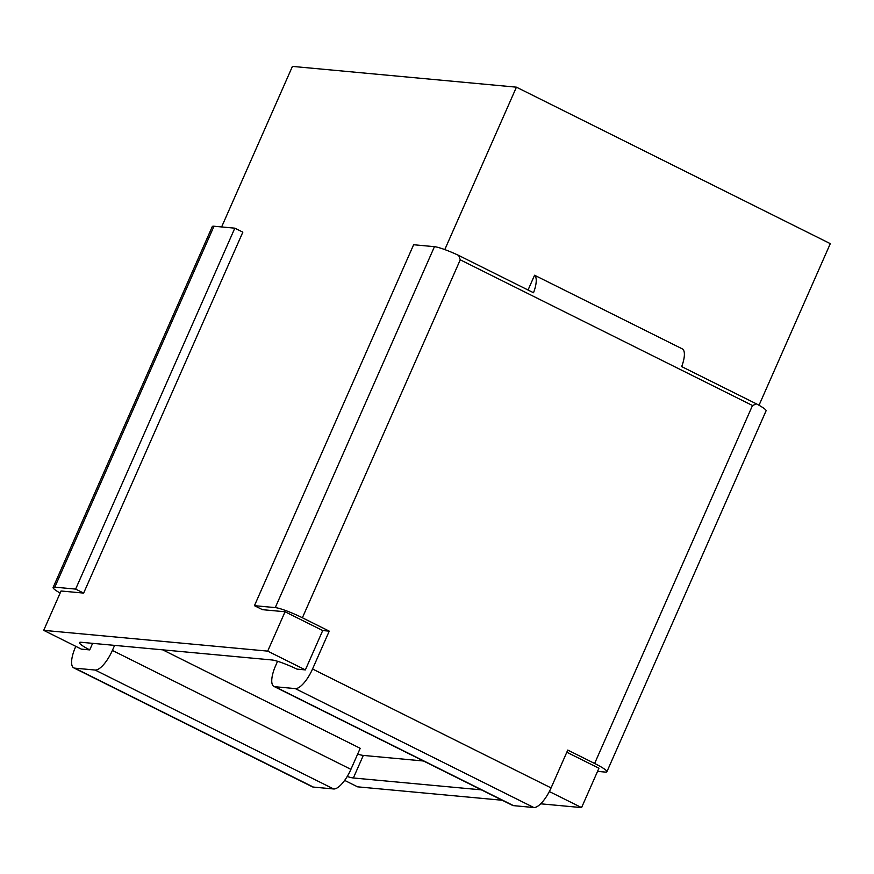 <?xml version="1.0" encoding="UTF-8"?>
<svg xmlns="http://www.w3.org/2000/svg" width="874" height="874" viewBox="0 0 874 874"><rect width="100%" height="100%" fill="white"/><g stroke="black" fill="none" stroke-linecap="round" stroke-linejoin="round"><path stroke-width="1.31" d="M221.625 226.945L292.429 66.402L516.425 87.171L444.79 249.593M54.811 587.164L213.999 226.235A22.451 2.819 -156.2 0 0 212.295 226.563L53.106 587.492A22.451 2.819 23.8 0 1 54.811 587.164L75.634 589.098L234.822 228.169L242.841 232.156L83.653 593.085L61.06 590.999L43.7 630.351L81.369 649.131L89.727 649.906A22.538 2.83 23.8 0 1 79.458 642.619A22.538 2.83 23.8 0 1 81.184 642.281L271.912 659.968A22.538 2.83 23.8 0 1 296.996 669.123L305.365 669.899L322.714 630.547L329.236 631.148L312.542 668.992L551.079 787.911A22.451 7.822 116.5 0 1 533.806 807.521L513.519 805.642A22.451 7.822 116.5 0 1 512.481 805.358L273.944 686.429A22.451 7.822 -63.5 0 0 274.971 686.724L513.519 805.642M213.999 226.235L234.822 228.169M534.571 275.234L682.714 349.087A22.451 7.822 116.5 0 1 681.676 366.599L756.48 403.897A22.451 2.819 23.8 0 1 766.072 410.824L606.884 771.753A22.451 2.819 -156.2 0 0 594.626 763.461L752.492 405.514L460.248 259.818L458.719 255.448L533.522 292.746A22.451 7.822 -63.5 0 0 534.571 275.234L528.049 290.015M329.236 631.148L302.382 617.765A22.451 2.819 -156.2 0 0 275.266 607.605L254.443 605.671L262.462 609.67L285.055 611.767L267.695 651.119L305.365 669.899M267.695 651.119L43.7 630.351M162.706 649.841L360.208 748.308L350.922 769.349L112.385 650.431L114.603 645.383M357.652 754.098A22.538 2.83 -156.2 0 0 363.311 755.42L423.519 761.003M516.425 87.171L830.3 243.649L759.014 405.274M566.822 752.241L598.93 768.246L581.571 807.598L540.678 803.807M502.222 800.245L357.575 786.829L344.651 780.384M89.727 649.906L92.622 643.351M285.055 611.767L322.714 630.547M273.944 686.429A22.451 7.822 -63.5 0 1 275.681 665.573L277.561 661.29M533.806 807.521L295.27 688.603L274.971 686.724M295.27 688.603A22.451 7.822 -63.5 0 0 312.542 668.992M549.342 791.538L581.571 807.598M363.311 755.42L353.358 777.98L481.377 789.856M353.358 777.98A22.538 2.83 23.8 0 1 347.218 776.505M606.884 771.753A22.451 2.819 -156.2 0 1 605.169 772.081L597.543 771.371M594.626 763.461L567.772 750.067L551.079 787.911M275.266 607.605L434.454 246.676A22.451 2.819 23.8 0 1 458.719 255.448M434.454 246.676L413.631 244.742L254.443 605.671M756.48 403.897L752.492 405.514M75.809 646.356L75.525 647.011A22.451 7.822 116.5 0 0 73.787 667.878L312.324 786.797A22.451 7.822 -63.5 0 0 313.362 787.081L333.649 788.971A22.451 7.822 -63.5 0 0 350.922 769.349M313.362 787.081L74.814 668.162A22.451 7.822 116.5 0 1 73.787 667.878M74.814 668.162L95.113 670.041L333.649 788.971M112.385 650.431A22.451 7.822 116.5 0 1 95.113 670.041M75.634 589.098L83.653 593.085M60.153 593.042A22.451 2.819 23.8 0 1 53.106 587.492M460.248 259.818L302.382 617.765"/></g></svg>
